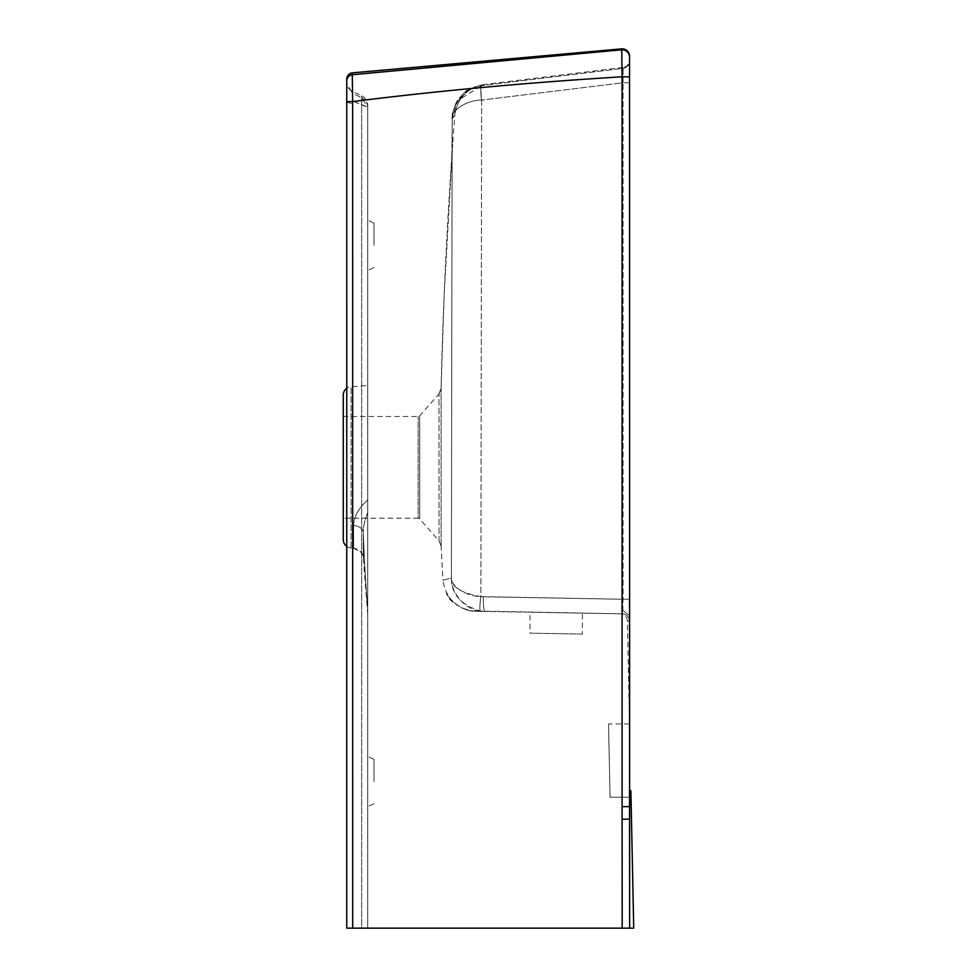 <?xml version="1.0" encoding="UTF-8"?>
<svg xmlns="http://www.w3.org/2000/svg" width="977" height="977" viewBox="0 0 977 977"><rect width="100%" height="100%" fill="white"/><g stroke="black" fill="none" stroke-linecap="round" stroke-linejoin="round"><path stroke-width="0.73" stroke-dasharray="4.88 3.66" d="M582.39 634.085L530.035 633.169L582.39 634.085L582.39 613.141L530.035 612.225L622.215 613.837L480.501 611.077A14.667 1.759 -81.6 0 1 480.867 596.605L623.094 599.255L483.31 596.813A14.667 1.783 -89 0 0 484.836 611.431L480.501 611.077C460.814 604.873 451.118 593.845 451.398 577.981L442.923 580.24C446.013 598.901 456.967 609.245 475.762 611.272L484.836 611.431A14.667 1.783 -89 0 1 483.31 596.813L480.867 596.605C465.382 596.495 450.385 585.113 451.386 577.981L452.168 118.779C450.751 111.439 465.638 100.033 481.502 100.094A14.667 1.82 -97 0 1 481.563 85.658L457.517 100.704L452.168 118.779C450.983 117.167 455.905 99.532 459.972 97.382C466.408 90.373 473.601 86.464 481.563 85.658A14.667 1.82 -97 0 0 481.502 100.094C465.638 100.033 450.751 111.439 452.156 118.779L454.769 115.237C457.358 98.127 467.128 87.869 484.103 84.498C467.128 87.869 457.358 98.127 454.769 115.237C447.722 208.638 443.155 299.731 441.091 388.492L439.003 393.829L419.707 415.762L419.707 518.921L439.039 540.892L439.003 393.829L439.039 540.892L441.115 546.106L442.923 580.24L451.411 577.981C450.36 591.097 464.942 610.637 480.501 611.077A14.667 1.759 -81.6 0 1 480.867 596.605L481.649 100.081A14.667 1.759 -97 0 1 481.649 85.646A14.667 1.759 -97 0 0 481.649 100.081L480.867 596.605C461.12 593.137 451.289 586.933 451.398 577.981L452.156 118.779L454.769 115.237C457.358 98.115 467.128 87.869 484.103 84.498L473.735 87.295C464.148 95.49 472.209 80.322 454.354 106.933C468.765 83.924 463.867 94.867 473.723 87.295L484.103 84.498L623.094 67.425L623.094 68.341L481.649 85.646L623.094 68.341L623.094 82.764L481.649 100.081L623.094 82.764L623.094 67.425A7.327 7.327 0 0 0 629.542 60.147L629.542 61.075A7.327 7.327 -0 0 1 623.094 68.341A7.327 7.327 180 0 0 629.542 61.075L629.542 56.165M608.549 723.933L610.075 797.208L608.549 723.933L629.506 723.933L629.542 725.667L627.368 620.969L629.408 621.152A7.327 7.327 91 0 0 622.215 613.837L623.094 599.255L623.094 82.764L622.886 610.32L629.542 615.828L629.408 621.152L629.542 615.84L622.886 610.32L622.215 613.837L475.762 611.272L530.035 612.225L530.035 633.169M630.873 790.662L631.008 796.658M373.996 781.527L373.996 759.324L373.996 781.527M373.996 245.312L373.996 223.11L373.996 245.312M343.269 416.471L418.132 416.471A2.101 2.101 0 0 0 419.707 415.762L419.707 518.921A2.101 2.101 0 0 0 418.132 518.213L418.132 416.471L418.132 518.213L343.269 518.213L343.269 416.471L343.269 539.622L343.269 416.471M352.294 72.872L352.27 74.74L621.763 49.815L622.093 806.66L629.542 806.611L629.542 82.703L623.094 82.764L629.542 82.703L629.542 61.075L629.542 823.99M346.762 83.448L346.762 82.74M346.762 101.693L346.762 928.15L346.762 101.657L352.66 101.571L352.27 74.74A6.289 6.289 180 0 0 346.762 80.981L346.774 84.987L346.762 81.201L346.762 84.071L352.807 93.548L346.762 84.071L346.762 82.202A10.478 10.478 0 0 0 352.807 91.691L361.661 95.819A10.478 10.478 0 0 1 367.706 105.321L367.706 107.14L361.661 97.663L352.807 93.572L352.807 100.949L361.661 105.052L361.661 97.663L352.807 93.572L352.807 91.691L352.807 103.88L352.807 100.949L367.706 107.14L361.661 105.052L361.661 928.15L367.706 928.15L367.706 105.321M621.763 49.815A7.327 7.327 180 0 1 629.542 57.142L629.542 599.267L623.094 599.255L629.542 599.267M622.215 613.837L620.163 613.8A7.327 7.327 0 0 1 627.368 620.969L629.408 621.152A7.327 7.327 -89 0 0 622.215 613.837M346.762 928.15L352.807 928.15L346.762 928.15L352.685 928.15L352.66 101.571C438.685 90.763 528.484 82.495 622.068 76.804L629.542 76.865M346.762 102.194L352.807 103.88L346.762 102.194M629.542 806.623L629.542 725.679L629.542 797.208L610.075 797.208L629.542 797.208M346.762 81.299L346.762 84.84M346.762 96.955L346.762 98.726M361.661 97.663L361.661 928.15L352.807 928.15L367.706 928.15L367.706 107.14C367.474 102.854 365.459 99.691 361.661 97.663L361.661 95.819L361.661 97.663M352.685 928.15L367.706 928.15M367.706 781.527L367.706 756.393L367.706 781.527M367.706 245.312L367.706 220.179L367.706 245.312M346.762 546.424A8.378 8.378 0 0 0 351.073 547.975L353.625 548.158L353.589 525.504A10.478 7.535 -0.3 0 1 363.322 532.709L363.359 558.148L363.322 532.709A10.478 7.535 -0.3 0 0 353.589 525.504L353.625 548.158C359.341 549.074 362.589 552.396 363.359 558.148L367.706 614.24M367.706 385.536L367.706 500.029L367.706 385.536L351.073 386.697A8.378 8.378 0 0 0 346.762 388.248M367.706 609.208C365.203 575.978 364.348 561.702 363.322 532.709C364.348 561.702 365.203 575.966 367.706 609.208L367.706 512.424L367.706 609.196M367.718 512.437C364.445 521.291 362.992 528.044 363.334 532.709C362.992 528.044 364.445 521.291 367.718 512.437L367.706 500.029L367.706 512.424M367.706 500.029C358.51 508.272 353.796 516.772 353.589 525.504C353.796 516.772 358.51 508.272 367.706 500.029M441.115 546.106L441.091 388.492L441.115 546.106L439.039 540.892L441.115 546.094M622.093 806.66L622.093 819.214L629.542 819.166M352.807 928.15L352.807 103.88L352.807 928.15M629.591 879.117L629.652 928.15M622.093 819.214L622.202 928.15M351.073 547.975L351.073 386.697L351.073 547.975M475.86 611.272L484.824 611.431M467.91 610.32C454.085 604.8 446.904 598.681 446.342 591.964C447.991 597.326 453.01 602.577 461.413 607.706C467.482 610.198 471.476 611.346 473.393 611.126L467.91 610.32M631.02 797.208L610.075 797.208M439.003 393.829L441.091 388.492L444.144 295.542L452.632 144.511L451.765 157.492L452.131 131.822L451.765 157.492L452.632 144.511L444.144 295.469L441.091 388.492L439.284 393.487M456.552 102.292C448.809 122.369 453.89 112.062 452.204 117.203L452.168 118.73L452.204 117.203C453.902 112.062 448.809 122.369 456.552 102.292L457.517 100.704M346.762 102.072L346.774 97.883L346.762 102.072M373.996 759.324L367.706 756.393L373.996 759.324M373.996 803.729L367.706 806.66L373.996 803.729M373.996 223.11L367.706 220.179L373.996 223.11M373.996 267.515L367.706 270.446L373.996 267.515M353.625 548.158C361.991 552.506 365.227 555.828 363.359 558.136C365.227 555.828 361.991 552.506 353.625 548.158"/><path stroke-width="1.47" d="M631.008 796.658L630.873 790.662M621.787 48.85A7.327 7.327 0 0 1 629.542 56.165L629.542 57.142A7.327 7.327 180 0 0 621.763 49.815L621.787 48.85L621.763 49.815L352.27 74.74L352.294 72.872L621.787 48.85M629.542 56.165L629.542 76.865L622.068 76.804L621.763 49.815M629.542 599.267L629.542 819.166L622.093 819.214L622.068 76.804C528.484 82.495 438.685 90.763 352.66 101.571L352.27 74.74A6.289 6.289 180 0 0 346.762 80.981L346.762 79.113A6.289 6.289 0 0 1 352.294 72.872M346.762 82.74L346.762 83.448M631.02 797.208L633.731 928.15L629.652 928.15L629.542 76.865M629.652 928.15L352.685 928.15L352.66 101.571L346.762 101.657L346.762 81.299M346.762 98.726L346.762 102.194M629.542 819.166L629.542 797.208M346.762 84.84L346.762 88.638M346.762 88.98L346.762 96.955M352.685 928.15L346.762 928.15L346.762 101.645L346.762 928.15M346.762 388.248A8.378 8.378 0 0 0 343.269 395.062L343.269 539.622A8.378 8.378 0 0 0 346.762 546.424M622.093 806.66L629.542 806.611M622.202 928.15L622.093 819.214M629.542 823.99L629.591 879.117M346.762 100.68L346.762 102.182L346.762 100.68"/></g></svg>

